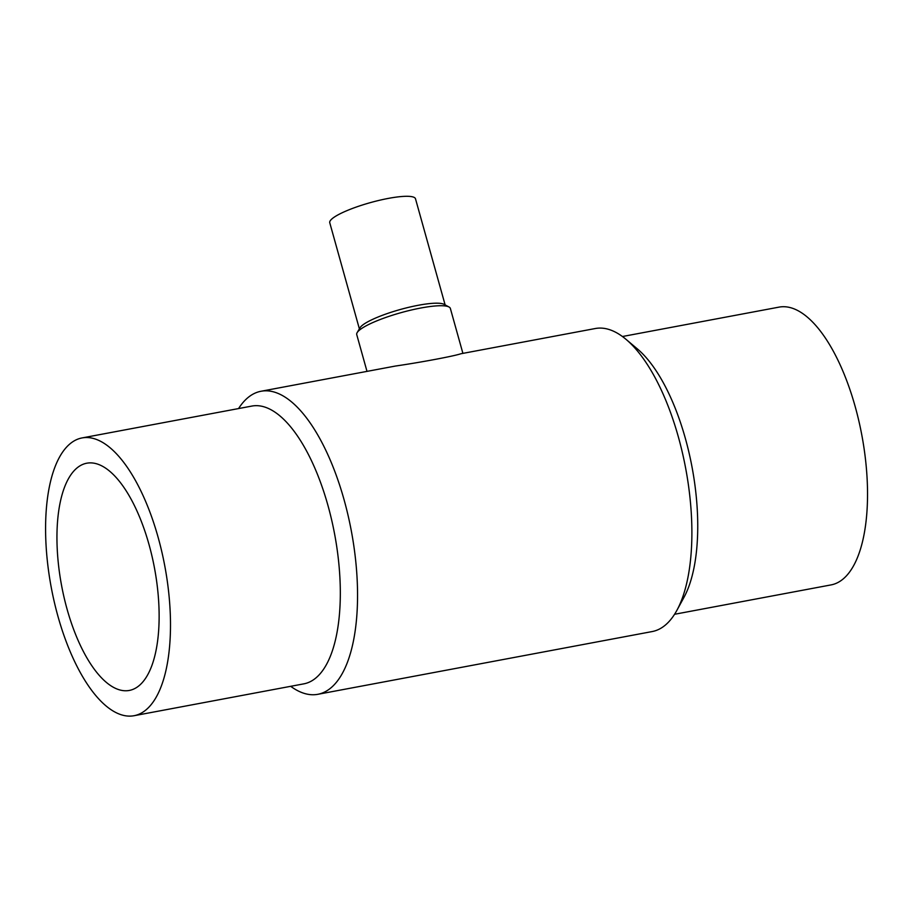 <?xml version="1.0" encoding="UTF-8"?>
<svg xmlns="http://www.w3.org/2000/svg" width="912" height="912" viewBox="0 0 912 912"><rect width="100%" height="100%" fill="white"/><g stroke="black" fill="none" stroke-linecap="round" stroke-linejoin="round"><path stroke-width="1.37" d="M149.055 544.669A115.585 47.276 79.4 0 1 129.367 690.43A115.585 47.276 79.4 0 1 61.583 585.55A115.585 47.276 79.4 0 1 86.731 463.216A115.585 47.276 79.4 0 1 149.055 544.669M622.44 336.517L779.03 307.127A141.303 57.787 79.4 0 1 855.217 406.695A141.303 57.787 79.4 0 1 831.151 584.888L674.572 614.278M158.175 537.51A141.303 57.787 -100.6 0 0 81.989 437.942A141.303 57.787 -100.6 0 0 51.254 587.488A141.303 57.787 -100.6 0 0 134.11 715.703A141.303 57.787 -100.6 0 0 158.175 537.51M260.969 391.271L395.375 366.054C420.512 362.417 454.267 356.079 460.891 353.753L595.297 328.525A154.162 63.042 79.4 0 1 626.077 339.389L637.42 348.954A141.303 57.787 79.4 0 1 685.402 438.569A141.303 57.787 79.4 0 1 684.023 597.257L676.921 610.288A154.162 63.042 79.4 0 1 652.171 631.56L317.843 694.306A154.162 63.042 -100.6 0 0 351.371 531.16A154.162 63.042 -100.6 0 0 260.969 391.271A154.162 63.042 -100.6 0 0 248.702 397.005A154.162 63.042 -100.6 0 0 238.568 408.565M134.11 715.703L303.935 683.829A141.303 57.787 -100.6 0 0 328.001 505.636A141.303 57.787 -100.6 0 0 251.815 406.079L81.989 437.942M359.374 328.844L329.756 222.733A44.506 8.447 -15.6 0 1 388.421 198.383A44.506 8.447 -15.6 0 1 415.496 198.793L445.124 304.904M626.077 339.389A154.162 63.042 79.4 0 1 678.425 437.156A154.162 63.042 79.4 0 1 676.921 610.288M290.689 686.314A154.162 63.042 -100.6 0 0 317.843 694.306M367 371.378L356.74 334.613A48.61 9.223 -15.6 0 1 357.139 332.641L359.966 327.83A44.506 8.447 -15.6 0 1 418.266 305.281A44.506 8.447 -15.6 0 1 444.098 304.346L449.012 306.991A48.61 9.223 -15.6 0 1 450.368 308.473L462.908 353.377M357.139 332.641A48.61 9.223 -15.6 0 1 359.955 329.722A48.61 9.223 -15.6 0 1 420.797 308.017A48.61 9.223 -15.6 0 1 449.012 306.991"/></g></svg>
